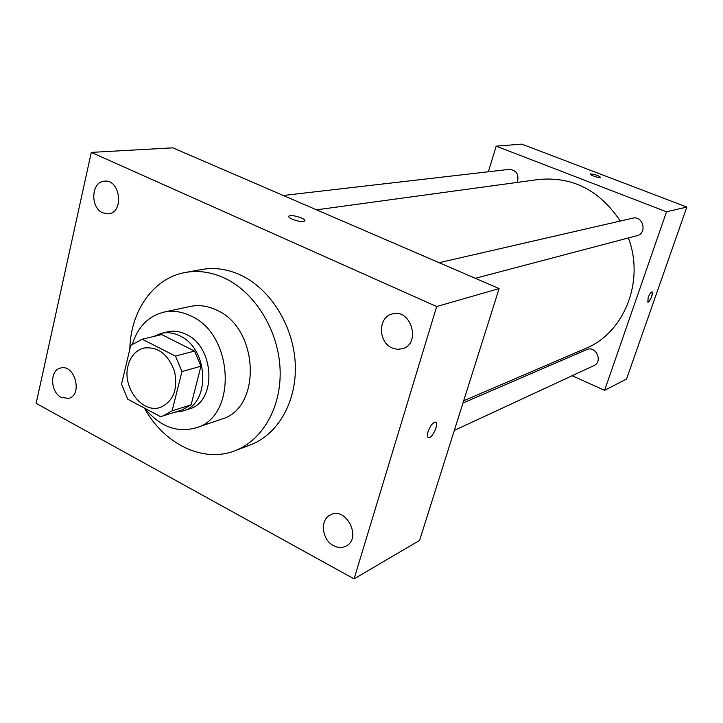 <?xml version="1.0" encoding="UTF-8"?>
<svg xmlns="http://www.w3.org/2000/svg" width="723" height="723" viewBox="0 0 723 723"><rect width="100%" height="100%" fill="white"/><g stroke="black" fill="none" stroke-linecap="round" stroke-linejoin="round"><path stroke-width="1.08" d="M128.034 365.838C130.556 356.285 135.834 350.348 143.85 348.034C158.003 346.407 168.251 354.225 174.586 371.477C178.048 389.525 173.285 401.5 160.316 407.401C142.404 413.908 122.024 387.374 128.034 365.838M127.79 399.232L160.434 416.593L163.208 415.888L172.101 410.818L181.952 371.541L175.463 356.078L142.196 339.214L130.746 345.368L121.518 384.148L127.79 399.232M175.463 356.078L194.559 351.071L161.681 334.577L142.196 339.214M161.211 334.695L161.681 334.577M194.559 351.071L200.931 366.236L181.952 371.541M163.208 415.888L182.295 409.824L191.107 404.826L200.931 366.236M174.776 412.209L182.729 411.044C210.845 404.157 208.884 348.495 179.738 335.843C173.493 332.797 167.311 331.974 161.184 333.375L153.764 336.466M161.184 333.375L167.519 331.875C173.628 330.483 179.792 331.297 186.01 334.315C215.038 346.877 216.954 402.196 188.929 409.064L182.729 411.044M191.107 404.826L172.101 410.818M144.745 408.251C159.765 426.552 176.828 433.095 195.942 427.871C237.469 416.999 234.071 334.27 190.619 315.834C181.609 311.523 172.689 310.284 163.841 312.137C148.522 316.05 138.048 326.66 132.399 343.949M195.942 427.871L221.31 419.241C262.223 408.477 259.114 327.881 216.394 310.013C207.537 305.829 198.753 304.645 190.032 306.471L163.841 312.137M144.374 408.052C163.832 443.886 202.991 463.316 234.858 450.772C262.955 440.28 282.151 406.145 280.018 367.79C277.957 329.453 254.586 292.101 224.528 278.111C211.378 272.056 198.337 270.176 185.404 272.463C153.529 277.867 130.474 310.98 129.833 349.2M185.404 272.463L201.753 269.498C214.568 267.23 227.483 269.073 240.479 275.002C270.203 288.739 293.258 325.431 295.228 363.145C297.28 400.867 278.238 434.496 250.402 444.898L234.858 450.772M333.538 545.648C321.762 539.864 319.702 519.539 330.456 514.893C346.073 506.109 362.259 538.301 346.064 546.082C342.124 548.079 337.939 547.935 333.538 545.648M61.22 397.37C50.176 392.074 49.643 370.031 60.578 368.043C74.831 363.705 83.118 395.228 68.558 398.4L61.22 397.37M102.747 212.824C89.905 207.682 91.243 181.5 104.455 181.175C120.389 179.024 124.374 212.842 108.351 213.8L102.747 212.824M392.083 347.944C377.984 342.187 377.903 317.216 392.056 314.035C410.718 307.799 421.59 343.452 402.621 348.703L397.361 349.345L392.083 347.944M436.665 306.543L91.279 152.399L36.15 403.371L354.071 578.879L436.665 306.543L499.105 288.576L172.842 147.835L91.279 152.399M499.105 288.576L419.575 540.442L354.071 578.879M303.479 221.464L304.672 221.003C307.194 218.942 290.818 213.845 288.992 216.123C286.76 217.777 299.06 222.313 303.479 221.464M304.835 220.741C305.865 218.427 290.637 213.999 288.992 216.132L288.82 216.403M428.07 431.64C430.266 425.811 432.716 422.621 435.409 422.078C439.575 422.277 432.526 438.527 428.658 437.632C427.257 437.216 427.067 435.219 428.07 431.64M435.734 422.178C439.213 423.407 432.291 438.518 428.658 437.632L428.314 437.523M316.538 209.833L538.626 179.494C572.345 176.34 599.566 190.185 620.289 221.039M628.377 237.957C644.988 281.383 624.003 333.167 585.503 348.504L463.669 400.795M439.087 262.693L632.697 218.183C643.154 215.309 647.555 233.375 636.972 235.689L475.3 278.31M283.289 195.481L509.372 169.345C516.71 170.33 519.322 174.686 517.189 182.422M462.955 403.036L586.588 349.652C595.779 345.187 603.353 361.717 593.89 365.63L454.315 430.429M572.119 375.734L604.618 390.33L666.516 211.803L496.186 146.163L488.359 171.776M547.654 364.744L549.597 365.621M604.618 390.33L626.543 379.033L686.85 207.067L666.516 211.803M686.85 207.067L521.825 144.121L496.186 146.163M590.194 174.089L590.592 173.9C595.427 174.487 598.78 175.68 600.65 177.46C600.09 178.536 589.146 174.93 590.23 174.035L590.592 173.891C595.192 174.433 598.554 175.608 600.677 177.415M648.115 297.759C649.534 294.144 650.836 292.209 652.038 291.938C653.99 292.092 649.606 302.783 647.853 302.16L648.115 297.759M652.101 291.956C652.426 295.897 651.007 299.295 647.844 302.16L647.781 302.133M161.446 334.641L141.961 339.268"/></g></svg>
